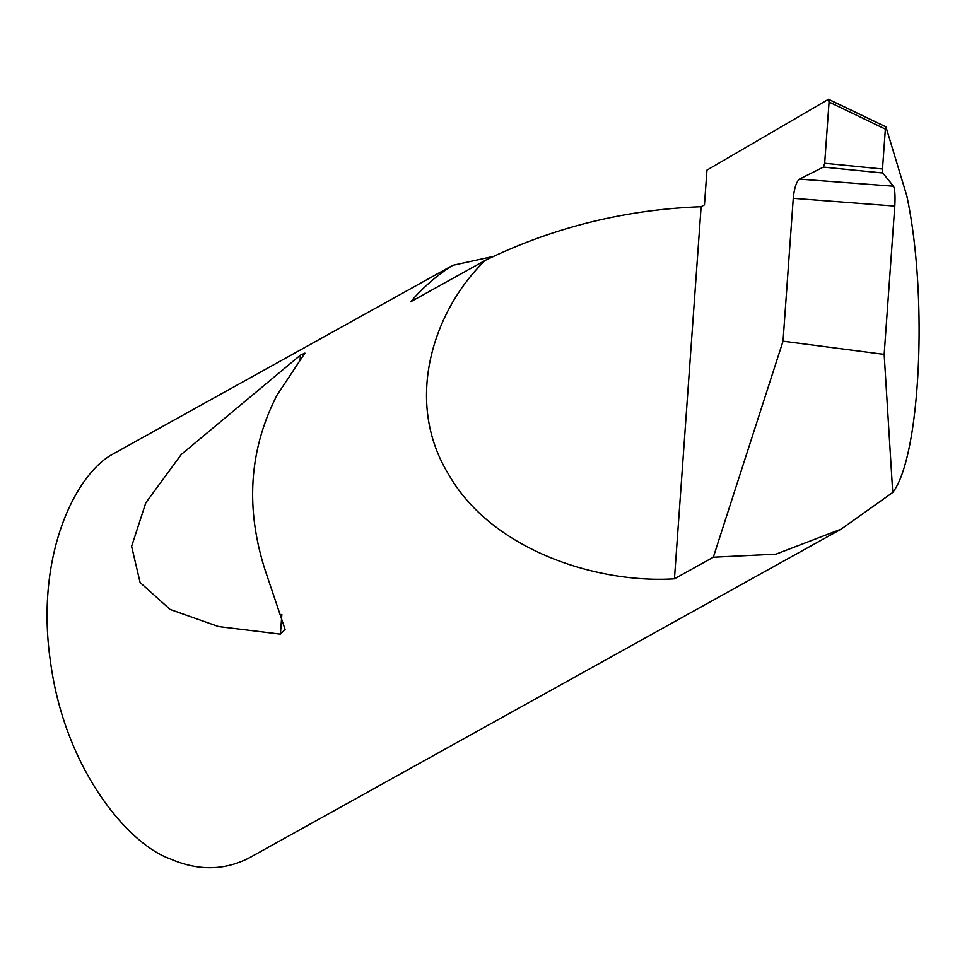 <?xml version="1.0" encoding="UTF-8"?>
<svg xmlns="http://www.w3.org/2000/svg" width="967" height="967" viewBox="0 0 967 967"><rect width="100%" height="100%" fill="white"/><g stroke="black" fill="none" stroke-linecap="round" stroke-linejoin="round"><path stroke-width="1.45" d="M704.472 204.847L701.123 206.708C624.851 209.585 552.919 227.463 485.325 260.328L410.685 301.789A209.766 197.111 -119 0 1 452.701 265.345L112.402 454.357C75.619 474.398 34.594 555.662 50.622 662.721C65.188 769.889 128.43 844.131 170.18 858.889C197.304 870.675 223.051 870.651 247.419 858.805A209.766 197.111 61 0 0 252.46 856.109L841.121 529.154L892.734 492.481C920.56 456.907 928.199 295.346 906.78 195.733L885.917 126.834L828.514 99.263L706.962 170.119L704.472 204.847M893.472 186.22L893.52 186.268C894.922 189.339 895.345 195.938 894.801 206.068L793.266 198.308C794.294 188.227 796.361 181.808 799.455 179.088L893.472 186.22L882.798 172.996L823.425 167.098L799.552 179.04M277.07 395.08C249.377 449.002 245.231 506.841 264.632 568.596L285.084 629.408L280.442 634.147L218.518 626.568L170.18 609.488L140.094 582.509L131.609 546.343L145.812 502.78L181.288 454.466L300.447 355.119L304.895 353.124L277.07 395.08M793.266 198.308L783.028 341.182L713.332 557.21L674.446 578.81C598.114 583.73 492.276 550.755 448.797 474.712C402.635 399.794 434.836 308.751 485.325 260.328M713.332 557.21L775.933 554.164L841.121 529.154M828.816 99.516L884.08 126M783.028 341.182L884.164 354.381L894.801 206.068M892.734 492.481L884.164 354.381M823.425 167.098L824.682 163.266L882.496 169.007L885.361 129.094L829.07 102.043L824.682 163.266M829.07 102.043L828.308 99.311M674.446 578.81L701.123 206.708M493.593 256.352L452.701 265.345M882.496 169.007L882.798 172.996M886.062 127.1L885.361 129.094M300.447 355.119L300.084 360.135M281.856 614.432L280.442 634.147"/></g></svg>

